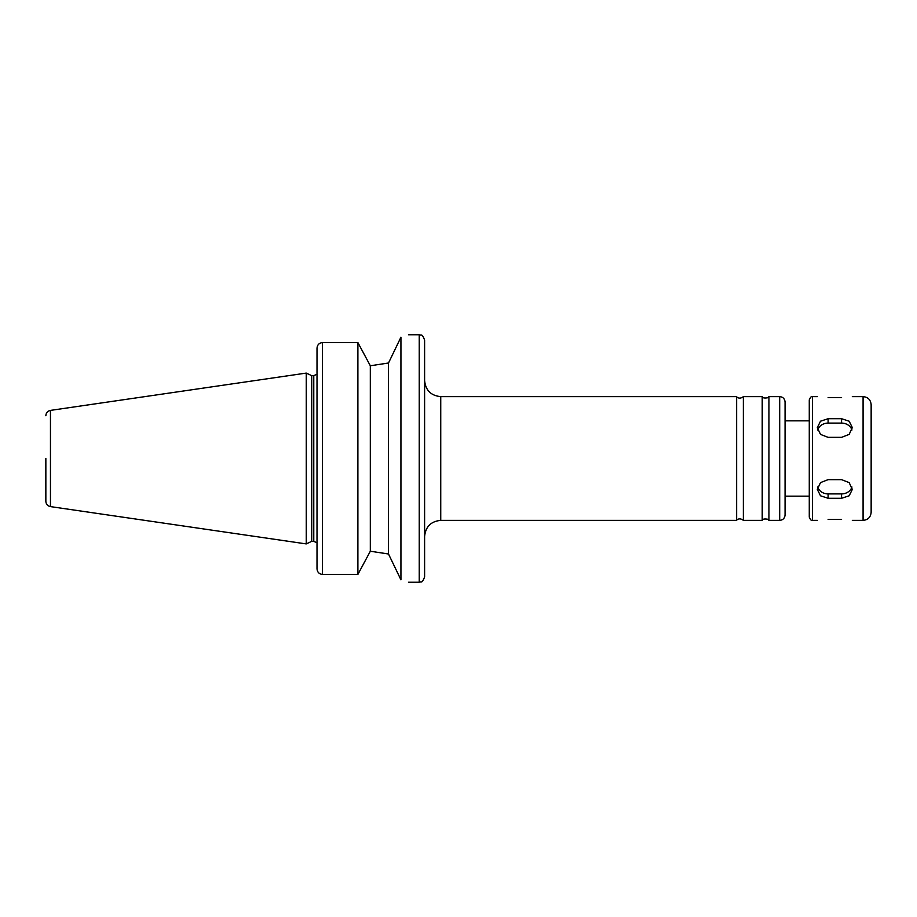 <?xml version="1.0" encoding="UTF-8"?>
<svg xmlns="http://www.w3.org/2000/svg" width="917" height="917" viewBox="0 0 917 917"><rect width="100%" height="100%" fill="white"/><g stroke="black" fill="none" stroke-linecap="round" stroke-linejoin="round"><path stroke-width="1.38" d="M828.108 479.648L841.565 479.648L849.165 482.606L852.317 489.437L849.165 495.788L841.565 498.286L828.108 498.286L820.497 495.788L817.345 489.437L820.497 482.606L828.108 479.648M817.712 487.007A10.763 9.319 180 0 0 828.108 493.908L841.565 493.908A10.763 9.319 180 0 0 851.95 487.007M828.108 418.714L841.565 418.714L849.165 421.212L852.317 427.563L849.165 434.394L841.565 437.352L828.108 437.352L820.497 434.394L817.345 427.563L820.497 421.212L828.108 418.714L828.108 423.092A10.763 9.319 0 0 0 817.712 429.993M851.95 429.993A10.763 9.319 0 0 0 841.565 423.092L828.108 423.092M841.565 397.577C855.435 396.545 855.435 396.545 841.565 397.577L828.108 397.577C814.227 396.545 814.227 396.545 828.108 397.577M828.108 519.423C814.227 520.455 814.227 520.455 828.108 519.423L841.565 519.423C855.435 520.455 855.435 520.455 841.565 519.423M367.27 360.083L370.319 365.768L388.51 363.006L400.935 337.192C410.954 333.994 410.954 333.994 400.935 337.192L400.935 579.808C410.954 583.006 410.954 583.006 400.935 579.808L388.51 553.994L370.319 551.232L388.51 553.994L388.51 363.006L370.319 365.768L357.894 342.58L322.383 342.58C319.036 343.015 317.248 344.93 317.007 348.345L317.007 568.655C317.248 572.07 319.036 573.985 322.383 574.42L357.894 574.42L370.136 551.576M357.894 574.42L357.894 342.58L365.161 356.128M317.007 370.8L317.007 348.345M370.319 365.768L370.319 551.232M317.007 568.655L317.007 546.2M785.067 458.5L785.067 514.987C784.746 518.254 782.958 520.054 779.691 520.375L779.691 396.625C782.958 396.946 784.746 398.746 785.067 402.013L785.067 458.5M785.067 420.834L809.275 420.834L809.275 517.142C810.445 519.836 811.511 520.913 812.508 520.375L817.345 520.375M812.508 520.375L812.508 396.625C811.511 396.087 810.445 397.164 809.275 399.858L809.275 458.5M871.15 434.853L871.15 512.305C870.669 517.199 867.986 519.893 863.08 520.375L863.08 396.625C867.986 397.107 870.669 399.801 871.15 404.695L871.15 482.147M45.85 458.5L45.85 501.278L45.85 458.5M50.458 506.608L50.458 410.392L306.244 373.093L306.244 543.907L50.458 506.608C47.604 505.966 46.068 504.19 45.85 501.278M306.244 373.093L311.723 375.649L311.723 541.351L306.244 543.907M440.745 396.625C430.944 395.674 425.568 390.298 424.605 380.486L424.605 576.862C421.946 584.335 420.834 581.149 419.229 582.238L419.229 334.762C420.834 335.851 421.946 332.665 424.605 340.138L424.605 536.514C425.568 526.702 430.944 521.326 440.745 520.375L736.649 520.375L736.649 396.625L440.745 396.625L440.745 520.375M736.649 396.625C735.961 396.167 738.896 400.156 743.366 396.625L743.366 520.375C738.896 516.844 735.961 520.833 736.649 520.375M743.366 396.625L762.21 396.625L762.21 520.375L743.366 520.375M762.21 396.625C762.589 397.898 764.354 398.287 767.506 397.783L768.927 396.625L768.927 520.375L767.506 519.217C764.354 518.713 762.589 519.102 762.21 520.375M841.565 493.908L841.565 498.286M828.108 493.908L828.108 498.286M841.565 423.092L841.565 418.714M322.383 342.58L322.383 574.42M311.723 375.649L313.774 375.649L313.774 541.351L317.007 542.807M408.466 582.238L419.229 582.238M408.466 334.762L419.229 334.762M785.067 496.166L809.275 496.166M852.317 520.375L863.08 520.375M812.508 396.625L817.345 396.625M852.317 396.625L863.08 396.625M50.458 410.392C47.604 411.034 46.068 412.81 45.85 415.722M311.723 541.351L313.774 541.351M313.774 375.649L317.007 374.193M768.927 520.375L779.691 520.375M768.927 396.625L779.691 396.625"/></g></svg>
